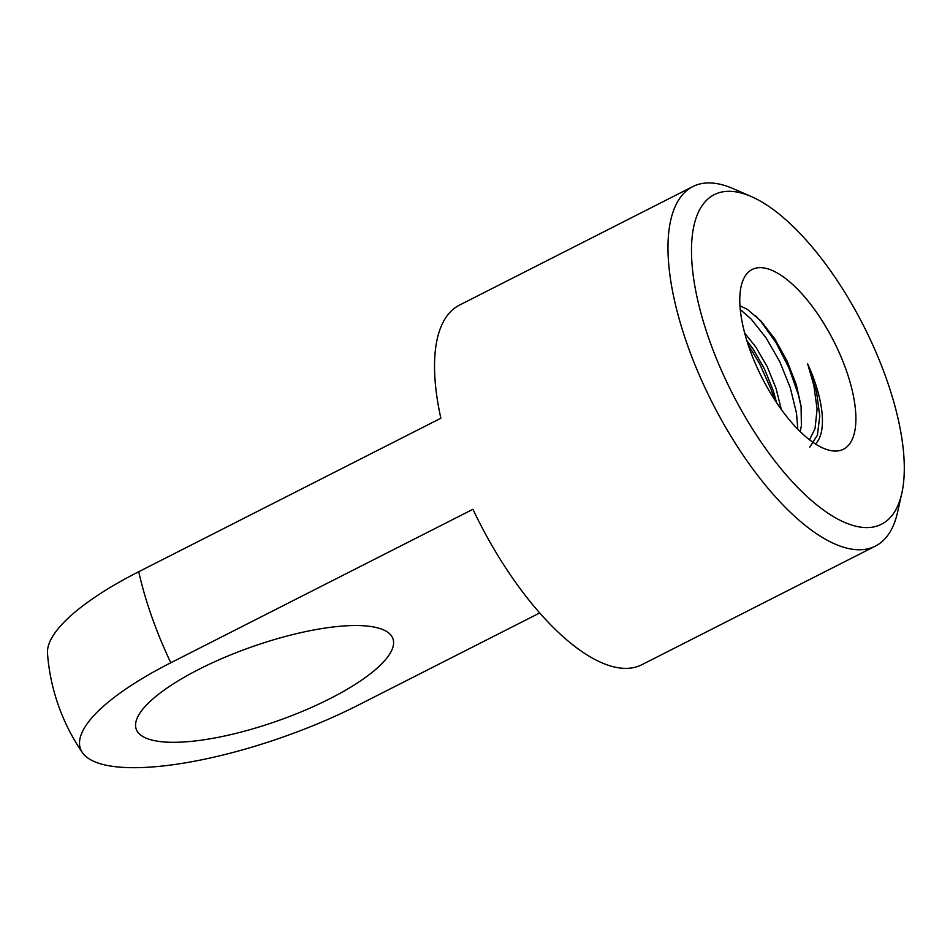 <?xml version="1.0" encoding="UTF-8"?>
<svg xmlns="http://www.w3.org/2000/svg" width="950" height="950" viewBox="0 0 950 950"><rect width="100%" height="100%" fill="white"/><g stroke="black" fill="none" stroke-linecap="round" stroke-linejoin="round"><path stroke-width="1.43" d="M751.165 196.496L733.198 188.658A201.602 80.524 63.1 0 0 692.799 186.592A201.602 80.524 63.1 0 0 674.31 299.654A201.602 80.524 63.1 0 0 764.797 484.417A201.602 80.524 63.1 0 0 875.413 546.084A201.602 80.524 63.1 0 0 897.572 512.24L901.847 493.109A184.811 73.815 -116.9 0 1 732.034 392.789A184.811 73.815 -116.9 0 1 751.165 196.496A184.811 73.815 -116.9 0 1 886.611 379.394A184.811 73.815 -116.9 0 1 901.847 493.109M539.754 612.928L358.352 705.078A195.201 56.228 -19.4 0 1 82.46 752.685A195.201 56.228 -19.4 0 1 170.81 662.756L472.922 509.295A201.602 80.524 63.1 0 0 641.962 664.668L875.413 546.084M692.799 186.592L459.349 305.176A201.602 80.524 63.1 0 0 440.859 418.238L138.748 571.71A195.201 56.228 160.6 0 0 47.5 653.386A201.602 201.602 0 0 0 82.46 752.685M846.26 370.286A100.807 40.256 -116.9 0 1 832.996 450.929A100.807 40.256 -116.9 0 1 761.829 377.364A100.807 40.256 -116.9 0 1 744.622 276.961A100.807 40.256 -116.9 0 1 792.822 284.62A100.807 40.256 -116.9 0 1 846.26 370.286M809.554 439.791L815.029 428.593L817.095 409.153L813.841 385.391L807.666 363.909A84.004 33.547 -116.9 0 1 815.432 443.959M739.955 305.829L747.27 309.296L760.962 321.029L774.939 339.091L787.087 361.024L796.302 384.655L801.076 406.077L801.384 425.849L800.173 431.573M781.328 409.474L776.019 388.301L767.196 366.641L755.891 347.154L744.622 332.939M746.807 340.539L753.196 349.196L764.382 368.802L773.193 390.462L776.613 402.693M153.354 740.418A136.088 39.199 -19.4 0 1 136.218 729.125A136.088 39.199 -19.4 0 1 251.56 646.95A136.088 39.199 -19.4 0 1 392.944 638.721A136.088 39.199 -19.4 0 1 304.701 710.386A136.088 39.199 -19.4 0 1 153.354 740.418M755.393 315.543L761.389 322.098L776.15 342.914L788.916 367.84L798.178 394.119L800.601 404.558M748.137 344.672L759.584 363.672L771.151 389.476L774.559 399.57M797.81 429.21L796.539 413.404L790.305 387.826L779.76 361.653L766.068 337.856L751.082 318.974L740.252 309.546M809.744 447.177L817.416 435.159L819.767 416.171L816.608 392.303L807.666 363.909M138.748 571.71A201.602 80.524 63.1 0 0 170.81 662.756"/></g></svg>
